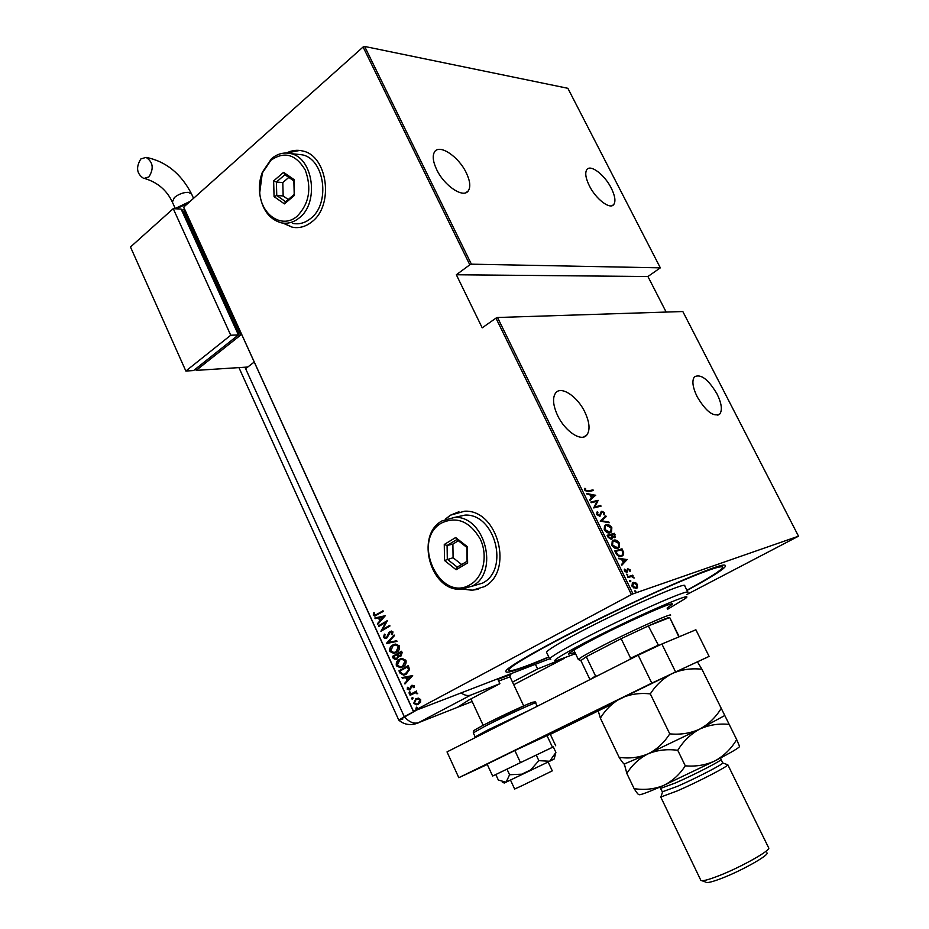 <?xml version="1.0" encoding="UTF-8"?>
<svg xmlns="http://www.w3.org/2000/svg" width="929" height="929" viewBox="0 0 929 929"><rect width="100%" height="100%" fill="white"/><g stroke="black" fill="none" stroke-linecap="round" stroke-linejoin="round"><path stroke-width="1.39" d="M548.865 657.163C515.456 671.33 501.486 675.464 506.955 669.588C512.332 664.932 527.242 656.071 551.698 642.996C614.22 609.436 714.691 564.309 724.132 565.064C729.904 565.378 717.536 573.843 687.007 590.449M462.851 589.114L472.153 590.263L484.102 586.745C514.19 571.834 498.037 509.394 464.674 511.194L450.344 515.212L445.328 519.183M458.926 511.751L450.577 515.154L445.63 519.056M463.188 589.079L472.385 590.194L478.389 589.207M282.904 223.099L292.205 227.21C299.184 228.511 305.746 226.711 311.889 221.799C334.185 205.437 327.693 155.619 302.599 150.974C297.094 149.639 291.729 150.312 286.515 153.006M283.182 223.134L292.449 227.222L295.619 227.628M584.817 412C589.648 422.405 590.321 430.081 586.803 435.051C581.449 442.158 565.169 431.532 557.702 415.693C552.952 405.346 552.29 397.74 555.705 392.874C561.209 385.581 577.432 396.428 584.817 412M466.253 172.759C470.109 180.888 470.794 186.915 468.297 190.851C463.525 198.655 444.341 185.997 436.688 169.624C432.902 161.565 432.229 155.607 434.644 151.741C439.603 143.763 458.717 156.711 466.253 172.759M611.27 188.134C615.044 195.81 615.881 201.256 613.779 204.496C610.156 209.966 595.953 199.224 589.358 185.812C585.642 178.171 584.805 172.759 586.873 169.577C590.6 164.027 604.756 174.931 611.27 188.134M717.049 393.989C721.624 403.418 722.53 410.095 719.778 414.02C713.484 417.226 705.947 411.454 697.145 396.706C692.639 387.288 691.733 380.658 694.439 376.814C700.791 373.597 708.328 379.322 717.049 393.989M634.948 590.763L635.877 591.239L635.622 592.133L634.809 590.844M629.897 580.462L630.779 581.717L629.641 581.357L629.746 580.555M626.796 574.134L627.725 574.621L627.458 575.504L626.622 574.227M627.238 559.444L621.838 565.238L621.478 564.495L623.243 562.684L621.617 559.374L618.412 558.236L627.33 559.618M613.651 540.213C615.439 539.47 617.355 540.434 619.434 543.14L619.144 547.46L617.68 548.331C615.904 549.109 613.964 548.122 611.886 545.369L612.211 541.061L613.024 540.573C614.801 539.83 616.728 540.794 618.795 543.488L619.434 543.14M606.033 524.699C607.821 523.979 609.749 524.966 611.828 527.66L611.561 531.899L610.039 532.781C608.251 533.513 606.312 532.514 604.222 529.774L604.535 525.559L605.394 525.059C607.194 524.339 609.122 525.326 611.189 528.02L611.828 527.66M596.755 514.538L597.208 511.798L597.904 512.355L597.51 514.364L599.507 515.572L601.156 511.612L601.841 511.217L604.442 512.645L604.198 514.956L603.444 514.434L603.653 512.75L601.76 512.134L599.82 516.245L596.755 514.538M595.64 495.169L590.008 500.371L589.66 499.639L591.494 498.014L589.892 494.762L586.64 493.485L595.721 495.331M588.127 490.93L593.016 489.85L593.341 490.512L588.382 491.615L584.898 490.373L584.84 488.317L585.607 488.596L585.688 490.257L588.127 490.93L587.5 491.302L593.016 489.85M591.169 502.717L590.832 502.043L598.171 500.336L594.955 506.886L600.715 505.504L601.051 506.166L593.724 507.931L596.952 501.358L591.169 502.717M600.18 521.088L605.813 515.862L606.172 516.594L601.632 520.809L608.832 522.005L609.192 522.737L600.18 521.088M607.148 535.29L614.394 533.304L615.219 537.252L612.548 537.229L611.456 539.296L608.181 537.392L607.148 535.29M616.008 553.359L614.812 550.92L622.012 548.807L623.742 552.941L623.045 555.426L621.501 556.332C619.771 557.214 617.936 556.227 616.008 553.359M630.083 569.512L630.106 571.289L629.432 569.686L628.085 569.256L626.947 572.299L624.59 571.056L624.474 569.14L626.587 571.625L627.47 568.722L629.49 569.825M627.551 576.863L632.754 575.156L633.09 575.841L632.324 576.096L634.089 578.082L631.499 576.526L627.876 577.548L627.551 576.863M635.494 582.529L637.457 584.504L637.201 587.929L636.272 588.498L632.08 586.327L632.335 582.901L635.494 582.529L634.844 582.878L635.703 583.424M633.009 593.852L798.51 536.184L682.827 311.529L497.526 317.497L633.009 593.852L631.418 594.583L495.958 318.148L497.526 317.497M549.643 658.8L413.324 711.335L183.687 207.121L363.088 47.007L364.632 46.45L567.874 88.301L660.333 267.842L471.386 264.173L469.819 264.8L363.088 47.007M364.632 46.45L471.386 264.173M666.151 312.063L647.931 276.517L660.333 267.842M798.51 536.184L686.682 594.595M647.931 276.517L456.336 274.763L469.819 264.8M183.687 207.121L413.428 711.184L631.418 594.583M456.336 274.763L482.209 327.821L495.958 318.148M418.607 698.132L420.686 699.618L420.523 702.312L416.831 704.902L413.672 703.392L415.855 698.678L418.607 698.132M409.84 694.66L416.598 690.99L415.89 692.163L417.713 693.731L415.379 692.802L410.119 695.298L409.84 694.66L416.622 691.048M414.334 685.707L414.02 687.657L413.242 687.541L413.486 686.136L412.232 685.881L409.944 689.887L407.274 689.364L407.471 687.309L408.296 687.402L408.086 688.888L409.155 689.434L411.907 685.265L414.334 685.707M399.981 673.06L398.959 670.819L408.145 665.675L408.818 667.15L409.538 669.646L406.147 674.28L403.558 675.162L399.981 673.06L398.959 670.819M392.398 656.455L401.537 651.252L402.164 652.622L400.91 656.141L398.587 656.443L396.915 659.195L395.557 659.648L393.281 658.382L392.398 656.455L401.583 651.345M386.441 643.379L394.105 635.018L394.419 635.691L388.217 642.45L396.718 640.731L397.031 641.405L386.441 643.379L394.21 635.262M378.73 626.483L378.44 625.856L387.486 620.549L382.539 629.537L389.681 625.356L389.971 625.983L380.913 631.279L385.825 622.302L378.73 626.483M377.011 614.336L383.003 610.771L383.294 611.398L374.77 616.066L373.295 615.219L373.539 612.873L374.399 612.838L374.236 614.719L375.153 615.184L383.062 610.887M385.28 615.73L377.743 624.311L377.429 623.638L379.868 620.944L378.486 617.936L375.153 618.656L374.851 617.982L385.28 615.73M383.433 637.445L384.42 634.135L385.163 634.472L384.374 636.922L386.545 637.433L388.868 632.649L391.318 631.023L392.99 631.929L392.293 634.681L391.469 634.426L392.015 632.394L390.401 632.045L386.812 638.06L385.489 638.49L383.433 637.445L384.687 634.263M392.851 644.993L395.696 644.064L399.389 645.91C399.853 649.104 398.831 651.287 396.323 652.448L393.641 653.342L389.832 651.45C389.379 648.314 390.389 646.166 392.851 644.993L394.535 644.273M399.412 659.358L402.164 658.452L405.985 660.322C406.449 663.515 405.427 665.687 402.896 666.836L400.306 667.707L396.369 665.803C395.928 662.656 396.938 660.507 399.412 659.358L400.968 658.684M412.673 675.592L404.963 683.976L404.649 683.291L407.134 680.667L405.741 677.601L402.338 678.228L402.025 677.555L412.673 675.592M409.41 691.954L410.467 692.163L409.979 693.208L408.923 692.999L409.724 691.838M412.07 697.772L413.126 697.993L412.639 699.038L411.582 698.829L412.36 697.667M416.389 707.236L417.446 707.457L416.958 708.502L415.902 708.281L416.656 707.132M299.707 150.44L286.794 153.018M375.479 615.904L373.295 615.219M373.76 615.079L373.969 612.85M375.699 615.044L377.476 614.208M378.091 623.916L377.429 623.638M377.906 623.498L379.868 620.944M380.333 620.804L378.486 617.936M378.962 617.797L375.153 618.656M375.63 618.517L375.328 617.878M380.646 620.084L384.037 616.705L379.555 617.704L380.646 620.084L383.572 616.844L379.555 617.704M379.148 626.227L378.44 625.856M378.916 625.716L387.532 620.653M389.739 625.461L382.539 629.537M381.32 631L385.825 622.302M387.01 637.282L387.312 636.655M387.776 636.516L388.868 632.649M389.344 632.498L390.075 631.441M392.444 634.437L391.469 634.426M391.933 634.275L392.015 632.394M392.479 632.243L390.981 631.836M386.348 638.281L383.909 637.306M397.008 641.358L386.51 643.53M395.162 652.994L389.832 651.45M390.296 651.299C389.843 648.163 390.854 646.015 393.315 644.842M395.185 652.228L396.497 651.67L398.924 646.329L395.812 644.738L394.511 645.04M396.033 651.821L398.46 646.479L395.348 644.889L393.141 645.609L390.749 650.892L393.896 652.53L396.497 651.67M400.469 656.362L398.587 656.443M396.451 659.416L393.281 658.382M393.745 658.22L392.862 656.292M396.474 658.649L398.158 656.257L397.473 654.469L393.617 656.548L395.847 658.824L396.625 658.568L397.693 656.408L397.008 654.62M400.445 655.607L401.734 653.122L401.351 652.263L397.949 654.086L399.807 655.793L400.608 655.526L400.887 652.413M401.874 667.324L396.369 665.803M396.834 665.64C396.393 662.505 397.403 660.356 399.876 659.195M401.862 666.569L403.07 666.058L405.52 660.728L402.303 659.114L400.98 659.439M402.605 666.209L405.056 660.879L401.839 659.276L399.702 659.973L397.298 665.245L400.55 666.906L403.07 666.058M399.424 670.657L408.179 665.756M405.114 674.768L404.022 675L400.445 672.898M405.09 674.024L408.957 669.6L407.947 666.674L400.178 670.912L401.746 673.722L403.883 674.338L405.857 673.653L408.493 669.751L407.483 666.836M405.323 683.593L404.649 683.291M405.114 683.129L407.134 680.667M407.599 680.492L405.741 677.601M406.205 677.438L402.338 678.228M402.803 678.065L402.524 677.462M407.936 679.819L411.384 676.486L406.832 677.404L407.936 679.819L410.932 676.649L406.832 677.404M414.125 687.437L413.242 687.541M413.695 687.367L413.486 686.136M413.951 685.974L412.592 685.753M409.735 689.992L407.274 689.364M407.726 689.19L407.819 687.355M410.641 688.575L410.49 687.541M410.955 687.367L410.99 686.09M411.442 685.927L411.907 685.265M409.619 693.336L408.923 692.999M409.387 692.825L409.805 691.826M417.736 693.58L416.819 693.766M417.237 693.15L415.228 692.755M412.279 699.154L411.582 698.829M412.046 698.654L412.453 697.656M418.062 704.554L413.672 703.392M414.137 703.218L415.855 698.678M417.911 703.845L420.314 699.885L416.866 699.003M418.155 703.729L419.85 700.06L417.388 698.887L416.146 699.305L414.497 702.951L416.947 704.136L418.619 703.555M417.063 708.444L415.902 708.281M416.366 708.107L416.761 707.12M584.689 488.863L585.607 488.596M584.98 488.968L584.922 490.094L585.537 489.722M584.922 490.094L585.688 490.257M585.061 490.628L587.5 491.302M595.094 495.703L589.95 500.243M586.896 494.031L595.013 495.54M590.821 494.925L590.194 495.296L591.459 497.874L594.27 495.575L590.821 494.925L592.087 497.503M590.937 502.252L598.171 500.336M597.544 500.696L598.241 500.476M597.614 500.836L594.955 506.886M594.328 507.257L600.715 505.504M596.801 512.343L597.904 512.355M597.277 512.727L596.882 514.724L597.51 514.364M596.882 514.724L599.507 515.572M601.179 511.6L601.841 511.217M601.214 511.589L602.991 512.018M603.618 512.68L604.442 512.645M603.815 513.017L603.873 514.736M600.877 512.982L600.657 514.202L601.284 513.83M600.657 514.202L599.867 516.234M605.255 516.373L606.172 516.594M605.545 516.954L601.632 520.809M600.993 521.169L608.832 522.005M611.189 528.02L610.539 532.607M605.406 525.837L604.558 526.395L604.326 529.902L609.076 532.468L610.016 532.003M609.714 532.096L610.899 531.411L611.096 527.893L606.37 525.373L605.197 526.035L604.965 529.542L609.714 532.096L609.076 532.468M604.326 529.902L604.965 529.542M607.229 535.464L614.394 533.304M613.755 533.664L614.475 535.139L615.114 534.779M614.475 535.139L614.534 537.659M612.211 538.855L611.572 539.215L611.909 537.589L614.568 536.776L614.441 535.104L613.988 534.187L611.677 534.814L614.162 536.997L613.535 537.357M610.492 538.983L611.572 538.356L611.77 536.916L610.934 535.023L607.589 536.126L610.91 538.739M611.677 534.814L611.038 535.174L612.548 537.229M611.259 535.638L611.897 535.278M608.089 537.125L608.727 536.765L611.131 538.623M608.228 535.766L608.727 536.765M618.795 543.488L618.099 548.18M613.094 541.34L612.223 541.909L611.979 545.486L616.705 548.005L617.588 547.564M617.344 547.657L618.493 546.972L618.714 543.384L613.988 540.887L612.861 541.549L612.617 545.126L617.344 547.657L616.705 548.005M611.979 545.486L612.617 545.126M614.882 551.06L622.012 548.807M621.373 549.155L622.151 550.734L622.79 550.386M622.151 550.734L623.104 553.289L623.742 552.941M623.104 553.289L621.977 556.157M620.526 556.006L622.349 554.961L622.871 552.743L621.606 549.689L615.892 551.373L615.253 551.733L616.995 554.868L620.526 556.006L621.443 555.554M616.995 554.868L621.164 555.647M615.892 551.373L617.646 554.508M626.68 559.966L621.745 565.029M618.644 558.712L626.599 559.804M622.523 559.49L621.884 559.85L623.162 562.463L625.914 559.955L622.523 559.49L623.812 562.103M629.56 570.162L629.607 571.045M627.319 569.791L626.982 572.113L627.621 571.765M624.323 569.709L625.182 569.454M624.543 569.802L624.427 570.638M624.636 571.149L625.229 570.824M625.194 571.858L626.587 571.625M627.447 568.745L628.933 569.175M626.471 574.47L627.725 574.621M627.609 576.99L632.754 575.156M633.323 577.687L633.938 577.35M629.583 580.799L630.837 580.95M636.864 584.817L637.457 584.504M637.12 585.665L637.062 587.395L637.712 587.058M637.062 587.395L636.307 588.487M632.556 582.704L633.253 582.344M632.603 582.692L634.844 582.878M633.23 587.813L635.819 587.883M632.939 583.377L631.778 585.525M635.935 587.813L636.818 584.724L633.578 583.029L632.719 586.106L635.935 587.813L635.285 588.162M632.138 586.431L632.719 586.106M634.635 591.099L635.877 591.239M667.672 609.227L685.381 598.508C698.016 589.125 629.363 619.167 583.493 643.391C561.174 655.212 551.861 661.065 555.577 660.972L575.539 653.702M550.781 659.253L549.736 658.975C550.165 657.209 560.222 651.101 579.905 640.673C623.498 617.553 690.979 587.592 687.994 592.435M575.005 652.564L568.629 654.062C569.024 652.739 576.688 648.14 591.599 640.29C624.218 623.08 674.419 600.703 672.317 604.164L667.115 608.1M686.903 590.229C709.895 577.675 721.821 570 722.704 567.236C721.427 564.937 702.661 571.718 666.395 587.558C631.418 603.014 585.978 625.078 553.73 642.241C523.991 658.196 508.929 667.545 508.546 670.297C509.882 672.143 523.294 667.696 548.76 656.942M687.901 592.249L684.719 585.851C687.588 580.776 620.073 610.527 576.595 633.787C556.959 644.273 546.949 650.451 546.566 652.344L546.658 652.53M679.076 636.493L669.716 617.553L648.337 625.925L621.129 638.676L586.28 656.71L580.869 660.577M580.846 660.403L578.372 659.613C578.79 658.522 585.676 654.492 599.008 647.536C628.062 632.382 672.55 612.362 670.622 615.219M629.711 659.509L630.628 658.22L621.129 638.676L586.28 656.71L595.535 675.975L597.057 676.022M678.878 636.899L669.716 617.553C668.462 617.332 661.332 620.119 648.337 625.925L658.58 645.574M630.628 658.22L657.86 645.353M590.054 679.563L595.535 675.975M548.133 762.012L552.29 770.861L522.226 785.586L514.643 789.035L510.52 780.128M497.863 679.366L510.857 674.547M523.701 705.912L510.044 676.846L498.652 681.05M487.295 764.474L458.81 777.701L447.012 751.909L638.2 655.212L661.878 644.018L695.891 629.781L709.094 656.397L651.798 683.129L638.2 655.212M458.81 777.701L651.798 683.129M709.094 656.397L672.433 673.432C681.654 669.461 691.478 668.067 701.918 669.252L697.447 661.889M612.327 704.008L550.316 734.351M661.878 644.018L675.511 671.783M553.312 746.928L520.484 762.616L514.852 750.527L487.121 764.114L492.637 776.052L536.23 755.056L538.866 760.654L530.656 769.909L521.808 774.171L509.58 774.751L506.979 769.131M520.484 762.616L492.637 776.052M555.705 745.778L550.223 734.142L514.852 750.527M552.476 747.253L546.867 735.327M509.58 774.751L506.119 782.195L498.362 780.081L495.807 774.565M555.89 752.397L549.689 761.246L554.195 758.958L555.89 752.397L553.301 746.893L536.23 755.056M502.252 782.102L504.238 783.031L549.689 761.246L538.866 760.654M535.406 664.281L537.612 668.95L564.507 658.162M512.506 682.083L537.612 668.95M497.619 678.844L499.895 683.698L470.852 695.055L418.561 722.646L472.141 701.523M461.074 692.941C464.674 695.403 467.937 696.111 470.852 695.055M499.895 683.698L468.564 700.164L457.416 707.329M244.942 367.21L404.289 716.689L416.807 710L398.866 720.219C403.639 724.202 409.074 725.433 415.158 723.923L418.422 722.832M246.046 368.372L254.151 362.101M418.561 722.646C413.916 724.132 409.166 722.147 404.289 716.689L398.808 720.161L402.872 719.011M140.802 158.987L146.039 157.361C153.099 162.018 154.063 168.532 148.919 176.905L143.798 178.507C136.691 173.944 135.692 167.441 140.802 158.987M195.554 368.999L196.17 370.381L247.764 367.036M184.511 209.292L183.733 209.246L240.959 334.835L196.17 370.381M183.733 209.246L181.921 210.86M238.335 334.742L239.078 334.15L183.338 211.766L182.316 211.707M240.959 334.835L241.714 334.8M238.079 334.185L239.078 334.15M185.858 371.043L193.604 370.543L238.416 334.928L181.12 209.095L173.235 208.653L130.49 246.998L185.858 371.043L230.74 335.23L238.416 334.928M230.74 335.23L173.235 208.653M721.078 759.481L722.75 762.953C723.377 764.114 696.111 778.2 677.264 786.399L662.354 791.787M727.268 764.59L727.802 764.776C728.615 766.1 698.236 781.835 677.229 790.927L660.891 796.989L661.158 796.176M766.901 852.81C770.118 854.634 742.097 870.531 721.763 878.3C712.276 881.935 706.992 883.224 705.901 882.167L701.941 880.704M700.768 880.135L700.849 880.332C702.115 881.424 707.944 879.972 718.372 875.954C740.854 867.326 771.953 849.768 768.608 847.724L727.802 764.741M619.132 757.332C621.954 761.861 623.673 763.998 624.276 763.754L626.843 773.451C632.219 764.834 639.303 758.308 648.07 753.86C638.943 757.623 629.305 758.784 619.132 757.332L600.378 718.152C605.638 709.442 612.583 702.765 621.187 698.132C630.129 694.137 639.849 692.72 650.312 693.905C656.048 684.928 663.422 678.112 672.433 673.432L598.857 709.338L598.276 711.057L600.378 718.152M721.241 708.316C715.853 717.234 708.688 724.155 699.723 729.091C708.908 724.91 718.732 723.343 729.184 724.399L701.918 669.252M724.399 715.725L699.723 729.091C690.537 733.295 680.539 734.885 669.751 733.864L650.312 693.905M669.751 733.864C664.107 742.759 656.884 749.424 648.07 753.86L624.66 763.87M699.723 729.091L648.07 753.86C657.198 750.063 667.092 748.879 677.752 750.307C683.43 741.075 690.746 733.991 699.723 729.091M624.23 763.835L624.276 765.043M634.124 788.64C644.378 790.231 654.132 789.209 663.364 785.562C672.271 781.231 679.575 774.647 685.288 765.821C696.076 766.762 706.063 765.078 715.249 760.735C724.19 755.683 731.332 748.611 736.674 739.554L739.542 746.37C739.705 747.462 731.599 752.258 715.249 760.735L663.364 785.562C647.176 792.646 639.047 795.63 638.978 794.516C638.455 794.899 636.829 792.948 634.124 788.64L626.843 773.451M736.674 739.554L729.184 724.399M685.288 765.821L677.752 750.307M470.399 584.515C483.498 577.095 488.236 555.612 480.235 539.017C469.737 521.32 456.824 515.99 441.496 523.039C410.583 540.33 440.021 603.757 470.399 584.515M441.821 520.983L454.676 517.372C484.868 515.7 499.605 572.427 472.408 586.013L461.504 589.218C430.951 592.203 414.81 535.801 441.821 520.983M471.978 586.257L482.627 583.075C509.684 569.582 495.076 513.423 465.034 515.107L454.687 517.372L465.034 515.107M444.271 544.475L455.651 537.543L467.392 546.74L467.612 562.916L456.127 569.732L444.515 560.501L444.271 544.475L447.093 545.497L447.302 559.223L457.254 567.131L467.09 561.29L466.892 547.448L456.847 539.563L447.093 545.497L452.887 544.092L453.085 557.748L444.515 560.501M453.085 557.748L461.643 564.518M458.369 540.759L452.887 544.092M457.254 567.131L456.127 569.732M467.09 561.29L467.612 562.916M466.892 547.448L467.392 546.74M455.651 537.543L456.847 539.563M297.187 216.19C309.206 203.648 311.889 188.25 305.223 169.995C295.747 154.237 284.309 150.997 270.896 160.287L262.303 173.038L259.725 192.744C261.339 215.516 282.613 229.184 297.187 216.19M271.419 158.789C277.341 153.749 283.775 152.019 290.696 153.599C313.398 157.744 319.355 202.987 299.243 217.909C293.669 222.403 287.723 224.052 281.371 222.855C269.189 219.337 261.932 209.431 259.609 193.116C258.936 185.823 259.841 178.879 262.338 172.271L271.419 158.789M292.798 223.413C299.115 224.609 305.049 222.983 310.588 218.536C330.643 203.753 324.744 158.94 302.146 154.818L296.665 154.226M273.637 180.911L283.566 172.341L294.028 179.564L294.435 195.404L284.413 203.881L274.067 196.611L273.637 180.911L276.401 182.049L276.761 195.496L285.633 201.721L294.214 194.463L293.866 180.9L284.913 174.71L276.401 182.049L282.799 182.572L283.159 195.961L276.761 195.496L274.067 196.611M283.159 195.961L288.245 199.514M288.814 177.416L282.799 182.572M285.633 201.721L284.413 203.881M294.214 194.463L294.435 195.404M293.866 180.9L294.028 179.564M283.566 172.341L284.913 174.71M615.695 552.65L616.345 552.29M627.191 570.812L627.83 570.464M475.555 737.463L475.183 736.929L487.168 730.322L529.228 710.325M537.217 706.284L535.673 702.998C537.113 701.337 504.482 716.282 485.228 726.13L473.302 732.853M485.461 724.109C503.402 714.912 533.885 700.942 533.362 702.138M513.749 684.731L563.125 658.975M193.546 198.307L191.583 193.998L188.25 192.326C183.315 192.361 178.705 194.091 174.408 197.505L172.353 202.116M188.157 203.126L176.405 208.828M720.59 757.959L721.032 759.411C723.273 759.783 695.147 774.356 675.569 782.903L660.693 788.361M583.644 437.002L586.803 435.051M465.963 192.651L468.297 190.851M612.211 205.623L613.779 204.496M717.815 415.182L719.778 414.02M600.587 515.781L599.948 516.141M611.561 531.899L610.922 532.259M605.197 526.035L604.558 526.395M615.219 537.252L614.58 537.612M619.144 547.46L618.505 547.82M612.861 541.549L612.223 541.909M623.045 555.426L622.407 555.786M628.085 569.256L627.435 569.605M637.201 587.929L636.551 588.278M632.904 583.447L632.254 583.795M507.861 668.834L508.546 670.297M549.736 658.975L546.566 652.344M721.821 565.471L722.541 566.911M578.372 659.613L573.832 650.126M580.822 660.484L589.938 679.482M483.173 725.305L470.945 698.922M509.928 676.765L510.567 674.918M475.183 736.929L473.279 732.807C474.545 730.449 469.04 732.737 485.298 724.214L526.186 704.832C533.536 701.697 536.695 701.07 535.65 702.963M398.808 720.161L238.939 367.605M191.502 193.836C180.911 173.444 165.757 161.298 146.039 157.361M183.338 209.594L181.724 210.407M190.131 201.372L174.733 208.735M175.221 208.41L172.283 201.941C166.767 190.259 157.698 182.49 145.063 178.612M662.563 791.914L660.891 796.989M700.849 880.332L660.705 796.919M662.389 791.856L659.753 787.142M598.857 709.338L598.276 711.057M722.75 762.953L727.802 764.776M290.696 153.599L302.146 154.818M262.303 173.038L262.338 172.271"/></g></svg>

